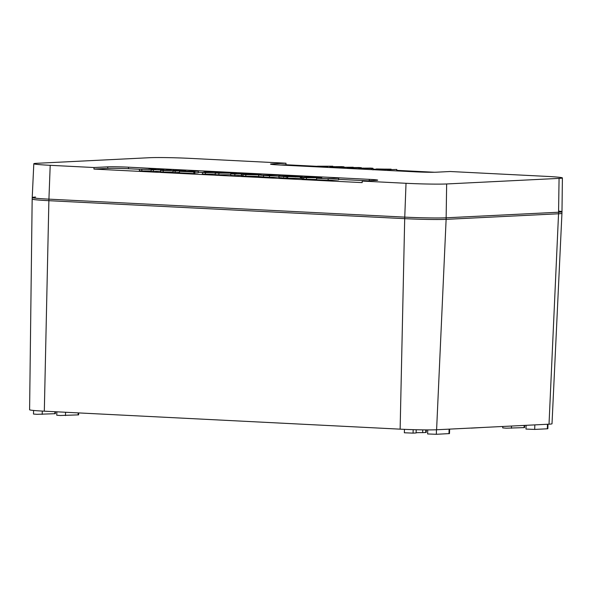 <?xml version="1.0" encoding="UTF-8"?>
<svg xmlns="http://www.w3.org/2000/svg" width="592" height="592" viewBox="0 0 592 592"><rect width="100%" height="100%" fill="white"/><g stroke="black" fill="none" stroke-linecap="round" stroke-linejoin="round"><path stroke-width="0.89" d="M561.941 213.305L552.01 423.776A27.099 1.103 -178.3 0 1 549.021 424.183L436.6 429.762A27.099 1.103 -178.3 0 1 400.133 429.156L44.319 411.181L48.884 200.688L404.699 218.655A30.784 1.251 1.7 0 0 446.124 219.343L558.545 213.771A30.784 1.251 1.7 0 0 561.941 213.305A30.784 1.251 1.7 0 0 561.941 213.298L561.986 211.766A30.784 1.251 -178.3 0 1 558.589 212.232L446.168 217.804A30.784 1.251 -178.3 0 1 404.75 217.123L48.929 199.149A30.784 1.251 -178.3 0 1 32.22 197.536L32.168 199.075A30.784 1.251 1.7 0 0 48.884 200.688L48.929 199.149A30.784 1.251 -178.3 0 1 35.616 197.069M524.66 425.396L524.593 427.542L524.083 427.616L506.249 428.186L502.719 427.898L502.756 426.477M547.992 424.235L547.859 428.719L547.348 428.793L534.702 429.415L525.985 429.074L526.096 425.322M78.677 412.92L78.625 414.866L60.273 415.503L56.743 415.214L56.847 411.817M44.319 411.181A27.099 1.103 -178.3 0 1 29.6 409.768L32.168 199.075M55.411 411.743L55.359 413.69L37.007 414.326L33.478 414.045L33.589 410.463M413.172 429.666L413.068 433.122L416.117 432.967L416.213 429.74M422.755 429.866L422.673 432.641A11.699 0.474 1.7 0 0 416.124 432.789M422.673 432.641L425.715 432.493L425.796 429.896M449.624 429.111L449.491 433.596L436.334 434.291L427.616 433.951L427.735 429.903M413.068 433.122L404.351 432.774L404.454 429.355M426.299 429.896L426.225 432.419L425.715 432.493M471.225 428.046L470.403 428.083M485.277 427.343L471.225 428.127M376.009 180.397L362.23 181.078L406.023 183.291A30.192 1.228 1.7 0 0 446.649 183.964L559.07 178.392A30.192 1.228 1.7 0 0 562.4 177.933A30.192 1.228 1.7 0 0 546.009 176.349L450.209 171.51L436.43 172.198A15.392 0.629 -178.3 0 1 415.717 171.85L278.862 164.939A15.392 0.629 -178.3 0 1 270.507 164.132A15.392 0.629 -178.3 0 1 272.202 163.903L285.988 163.214L190.187 158.382A30.192 1.228 1.7 0 0 149.561 157.709L37.141 163.281A30.192 1.228 1.7 0 0 33.811 163.74A30.192 1.228 1.7 0 0 50.202 165.316L93.995 167.529L107.781 166.848A15.392 0.629 -178.3 0 1 128.494 167.188L369.349 179.354A15.392 0.629 -178.3 0 1 377.711 180.16A15.392 0.629 -178.3 0 1 376.009 180.397M362.23 181.078L362.171 182.617L93.943 169.068L107.737 168.387A15.392 0.629 -178.3 0 1 128.449 168.727L139.468 169.282M93.995 167.529L93.943 169.068M317.43 166.345L285.951 164.754L285.988 163.214M434.491 172.257L396.758 170.348M375.95 169.297L372.99 169.149M353.224 167.233L339.386 167.329L353.217 167.366M339.386 167.329L339.364 167.995M340.874 167.403L340.859 168.069M352.706 167.551L358.019 167.543L353.306 167.647M359.751 167.721L359.144 167.795M347.245 167.706L358.796 167.514C361.882 167.677 362.311 167.817 360.084 167.928L347.245 167.706L347.23 168.394M361.453 168.372L361.475 167.773L360.069 168.283M350.79 167.832L351.522 167.403M364.243 168.135L369.563 168.128L364.842 168.224M371.288 168.298L370.688 168.38M358.789 168.283L370.333 168.091C373.419 168.254 373.848 168.394 371.621 168.513L358.789 168.283L358.767 168.979M372.967 169.889L373.012 168.35L371.621 168.513L371.584 169.623M362.326 168.417L363.066 167.98M383.853 169.164L378.384 169.053L383.845 169.349M377.911 169.105L378.377 169.186M384.519 169.12L391.12 169.157L383.394 169.541L376.616 168.964L384.519 169.12M375.935 169.845L375.957 169.046L376.616 168.964M383.394 169.541L383.372 170.222M391.12 169.157L391.112 169.556M151.619 168.846L156.806 169.601L163.925 169.467L151.182 169.882L155.859 169.645L152.233 169.46L139.431 169.282L150.642 169.342L149.051 168.713L151.619 168.846M149.051 168.713L149.029 169.334M139.431 169.282L139.386 170.822L141.791 170.94L141.836 169.408M151.145 170.992L141.791 170.94M152.233 169.46L152.225 169.83M151.182 169.882L151.13 171.414L153.335 171.525L153.387 169.993M160.58 171.169L153.335 171.525M163.925 169.467L163.903 170.193M179.465 171.31L198.327 171.206L188.722 171.68L193.88 172.035L179.465 171.31L179.42 172.842L193.836 173.574L193.88 172.035M194.812 171.991L194.768 173.523L193.836 173.574M198.327 171.206L198.276 172.738L194.79 172.916M206.845 172.057L213.697 172.398L204.788 172.501L206.845 172.057L206.83 172.479M208.325 171.71L222.703 172.435L205.446 172.62L202.42 172.464L206.038 171.591L208.317 172.035M198.29 172.257L202.427 172.464L202.375 174.004L205.402 174.159L205.446 172.62M215.236 174.055L205.402 174.159M288.622 176.638L295.26 176.283L299.078 176.771L288.622 176.638M299.892 176.668L299.078 176.771M295.26 176.283L295.245 176.86M286.136 176.512L282.258 176.016L293.033 176.172L286.136 176.512M281.37 176.127L282.251 176.275M285.218 176.557L284.722 176.534C279.121 176.238 277.567 176.024 280.06 175.905L296.437 176.253C301.994 176.549 303.6 176.764 301.254 176.882L285.218 176.557M283.901 176.623L283.857 178.162L286.084 178.273L286.128 176.734M287.446 176.668L287.401 178.207L286.084 178.273M301.987 178.362L287.401 178.207M302.26 177.2L302.268 176.749L301.254 176.882L301.21 178.421M283.864 178.029L278.906 177.578L278.95 176.039L280.06 175.905M306.153 177.178L316.217 177.26C319.665 177.445 320.213 177.607 317.867 177.755L307.655 177.681L304.577 177.348L306.153 177.178L306.138 177.593M319.362 177.585L317.867 177.755M321.722 177.585L306.478 177.741C301.661 177.489 300.803 177.26 303.896 177.067L317.393 177.2L321.722 177.585L321.811 178.399M301.972 178.828L302.016 177.289L303.896 177.067M316.587 179.502L306.427 179.28C301.617 179.021 300.758 178.799 303.851 178.599M316.624 178.236L326.932 178.658L338.705 178.296L328.168 178.821L316.624 178.236L316.572 179.768L328.123 180.353L328.168 178.821M338.705 178.296L338.661 179.835L328.123 180.353M268.213 175.698L261.731 175.165L273.09 175.454L268.213 175.698M261.146 175.232L261.723 175.328M269.501 175.854L259.466 175.054L280.038 175.336L269.501 175.854L269.456 177.393L259.422 176.594M278.928 176.919L269.456 177.393M280.038 175.336L280.023 175.905M258.645 176.69L258.689 175.151L259.503 174.81L245.843 174.677C241.033 174.425 240.167 174.196 243.268 174.004L256.765 174.137L261.087 174.522L261.19 174.988M245.517 174.122L255.581 174.196C259.03 174.381 259.585 174.544 257.239 174.692L247.027 174.618L243.948 174.285L245.517 174.122L245.502 174.529M258.726 174.522L257.239 174.692M261.087 174.522L259.503 174.81M241.336 175.765L241.381 174.226L243.268 174.004M258.652 176.379L245.798 176.216C240.981 175.965 240.123 175.735 243.223 175.535M245.406 173.582L234.869 174.107L230.784 173.9L233.951 173.153L215.266 173.116L225.804 172.59L228.416 172.723L219.595 173.16L234.41 173.027L236.852 173.153L233.818 173.893L242.794 173.449L245.399 173.93M236.852 173.153L236.83 173.745M215.266 173.116L215.214 174.655L218.862 174.84L218.907 173.301M230.762 174.721L218.862 174.84M230.784 173.9L230.739 175.439L234.824 175.639L234.869 174.107M241.351 175.321L234.824 175.639M163.207 170.489L160.602 170.355L160.558 171.895L163.163 172.02L163.207 170.489L182.136 170.533L173.027 170.984L172.982 172.516L175.128 172.627L175.173 171.088L173.027 170.984M172.997 172.043L163.163 172.02M160.602 170.355L171.14 169.83L164.206 170.392L185.718 170.57L175.173 171.088M179.435 172.413L175.128 172.627M185.718 170.57L185.688 171.525M173.286 169.941L173.271 170.415M387.397 169.741L396.781 169.445L387.397 169.741L387.383 170.422M389.055 169.823L389.033 170.503M396.781 169.445L396.736 170.896M335.309 166.67L340.629 166.663L335.916 166.766M342.361 166.84L341.754 166.914M329.855 166.826L341.406 166.633C344.492 166.796 344.921 166.937 342.687 167.048L329.855 166.826L329.84 167.514M344.07 167.262L342.687 167.284M333.4 166.951L334.132 166.522M317.43 166.204L332.837 166.211L320.22 166.271L327.08 166.692L317.43 166.204L317.408 166.885M327.08 166.692L327.065 167.373M327.85 166.655L327.827 167.41M332.837 166.211L332.815 166.929M338.676 179.346L367.654 180.812M280.512 165.027L285.951 164.754M558.604 211.092A30.784 1.251 -178.3 0 1 558.589 212.232L446.168 217.804A30.784 1.251 -178.3 0 1 404.75 217.123L48.929 199.149L50.202 165.316M406.023 183.291L404.699 218.655L400.133 429.156M446.649 183.964L446.124 219.343L436.6 429.762M559.07 178.392L558.545 213.771L549.021 424.183M42.202 414.385L42.298 411.077M54.908 411.721L54.849 413.756M524.083 427.616L524.149 425.419M511.436 428.238L511.503 426.048M436.467 429.762L436.334 434.291M449.113 429.141L448.98 433.67M547.348 428.793L547.482 424.264M534.835 424.886L534.702 429.415M78.114 414.933L78.174 412.89M65.564 412.254L65.468 415.562M349.517 167.839L349.495 168.505M361.053 168.424L361.039 169.09M379.339 169.334L379.317 170.015M295.519 176.298L295.504 176.86M283.183 175.972L283.176 176.342M287.705 176.682L287.66 178.222M300.366 176.927L300.322 178.466M316.217 177.26L316.202 177.815M320.131 177.874L320.124 178.318M306.478 177.741L306.427 179.28M263.551 175.558L263.499 177.089M255.581 174.196L255.566 174.751M245.843 174.677L245.798 176.216M231.169 173.182L231.154 173.811M332.127 166.959L332.105 167.632M272.202 163.903L272.187 164.472M128.494 167.188L128.449 168.727M107.781 166.848L107.737 168.387M369.349 179.354L369.312 180.73M562.4 177.933L561.986 211.766M33.811 163.74L32.22 197.536"/></g></svg>
